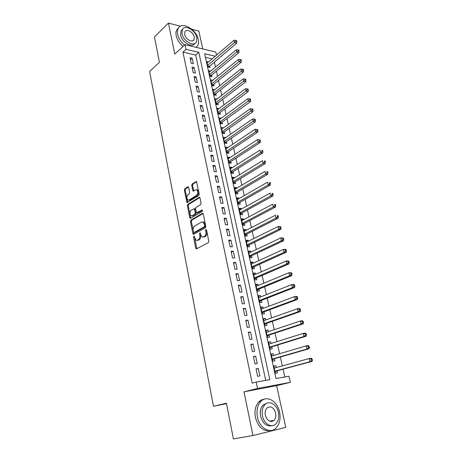 <?xml version="1.0" encoding="UTF-8"?>
<svg xmlns="http://www.w3.org/2000/svg" width="462" height="462" viewBox="0 0 462 462"><rect width="100%" height="100%" fill="white"/><g stroke="black" fill="none" stroke-linecap="round" stroke-linejoin="round"><path stroke-width="0.69" d="M193.849 236.105L193.549 237.075L195.721 248.14L196.564 248.851L208.35 242.625L208.801 241.204L206.508 229.909L205.896 229.429L205.584 230.423L205.879 231.872C206.162 233.997 205.688 235.51 204.447 236.411L203.459 236.948L202.056 236.948L200.693 234.725L200.115 232.802L199.503 233.784L199.786 235.222C200.063 237.329 199.601 238.819 198.383 239.703L197.418 240.228L196.061 240.234L193.849 236.105M194.438 236.59L196.858 248.695M206.497 229.857L206.768 231.889L205.879 231.872M200.404 233.258L200.675 235.233L199.786 235.222M272.285 421.408L272.649 420.599M188.669 187.381L187.855 186.787L184.754 188.802L184.344 190.194L187.029 202.604L198.81 195.53L199.243 194.104L196.442 181.485L192.117 184.015L191.69 185.424L193.081 191.129L195.455 189.894L196.702 189.847C198.175 191.626 198.123 193.457 196.552 195.328L189.091 199.994L187.913 200.034C186.463 198.29 186.504 196.483 188.028 194.618L189.253 193.838L189.674 192.44L188.669 187.381M265.725 380.388L195.709 55.07L182.946 52.108L186.007 49.324L185.025 44.658L215.841 52.102L216.516 55.117M252.951 435.533L285.787 427.396L276.634 385.678L244 391.828L252.951 435.533L233.425 438.9L226.415 403.222L213.461 406.277L149.601 71.443L159.436 62.306L154.452 36.914L168.439 23.1L174.78 54.054L185.025 44.658M244 391.828L257.565 388.461L256.219 382.086L269.837 379.649L198.799 52.345L186.007 49.324M182.946 52.108L252.188 383.131L256.219 382.086M190.916 220.12L190.494 221.512L192.873 233.633L193.705 234.315L205.353 227.824L205.798 226.397L203.292 214.033L202.425 213.375L190.916 220.12L191.799 220.149L191.372 221.535L193.976 234.165M189.738 217.683L187.393 205.74L187.815 204.348L199.174 197.32L200.023 197.95L201.08 203.147L200.641 204.568L195.952 207.403L195.518 208.812L196.598 212.907L201.958 209.985L202.281 209.979L202.252 211.44L190.563 218.335L189.738 217.683L190.621 217.718L188.271 205.781L187.393 205.74M202.754 48.943L198.833 31.069L191.759 29.216M180.451 26.247L168.439 23.1M208.506 61.92L206.745 61.515L207.952 67.002L209.996 67.458L209.638 65.858M210.585 71.073L208.76 70.68L209.979 76.218L212.023 76.646L211.671 75.035M212.682 80.313L210.793 79.926L212.023 85.516L214.073 85.926L213.715 84.292M214.807 89.64L212.849 89.258L214.091 94.901L216.147 95.282L215.783 93.642M216.949 99.047L214.922 98.677L216.17 104.366L218.231 104.73L217.868 103.072M219.08 108.576L217.371 109.812M219.075 108.535L217.013 108.183L218.278 113.923L220.339 114.264L219.97 112.589M221.211 118.208L219.473 119.363M221.188 118.105L219.121 117.775L220.397 123.573L222.465 123.891L222.089 122.199M223.36 127.928L221.593 128.996M223.319 127.766L221.252 127.46L222.54 133.31L224.613 133.605L224.232 131.895M225.525 137.74L223.729 138.727M225.473 137.514L223.4 137.231L224.705 143.139L226.778 143.411L226.397 141.684M227.714 147.649L227.65 147.355L225.889 148.545M227.65 147.355L225.572 147.095L226.888 153.061L228.967 153.309L228.58 151.565M229.926 157.652L229.845 157.294L228.072 158.454M229.845 157.294L227.766 157.057L229.088 163.08L231.173 163.3L230.786 161.544M232.155 167.746L232.063 167.319L230.272 168.457M232.063 167.319L229.978 167.111L231.312 173.192L233.402 173.383L233.01 171.61M234.407 177.939L234.298 177.443L232.496 178.557M234.298 177.443L232.213 177.264L233.558 183.402L235.655 183.564L235.256 181.78M236.683 188.23L236.556 187.67L234.736 188.75M236.556 187.67L234.465 187.508L235.828 193.705L237.924 193.849L237.526 192.042M238.981 198.625L238.837 197.99L237 199.047M238.837 197.99L236.74 197.857L238.121 204.117L240.217 204.227L239.813 202.402M241.297 209.119L241.141 208.408L239.287 209.442M241.141 208.408L239.039 208.304L240.431 214.622L242.533 214.709L242.128 212.867M243.641 219.71L243.468 218.93L241.597 219.935M243.468 218.93L241.36 218.855L242.764 225.237L244.872 225.294L244.462 223.435M246.003 230.411L245.813 229.556L243.93 230.532M245.813 229.556L243.705 229.51L245.12 235.955L247.234 235.978L246.818 234.101M248.394 241.222L248.186 240.286L246.281 241.228M248.186 240.286L246.073 240.269L247.505 246.777L249.619 246.772L249.197 244.877M250.802 252.131L250.577 251.12L248.66 252.033M250.577 251.12L248.464 251.132L249.907 257.704L252.027 257.669L251.605 255.757M253.24 263.155L252.997 262.064L251.062 262.947M252.997 262.064L250.878 262.104L252.339 268.745L254.458 268.682L254.031 266.747M255.7 274.289L255.44 273.111L253.488 273.966M255.44 273.111L253.315 273.186L254.787 279.891L256.918 279.799L256.485 277.847M258.183 285.533L257.906 284.274L255.936 285.1M257.906 284.274L255.781 284.384L257.265 291.152L259.396 291.025L258.963 289.056M260.695 296.893L260.395 295.553L258.408 296.344M260.395 295.553L258.264 295.692L259.771 302.529L261.902 302.373L261.463 300.375M263.23 308.368L262.913 306.941L260.909 307.698M262.913 306.941L260.776 307.114L262.3 314.021L264.437 313.831L263.993 311.815M265.794 319.964L265.454 318.445L263.432 319.167M265.454 318.445L263.317 318.653L264.853 325.629L266.996 325.404L266.545 323.371M268.382 331.676L268.024 330.07L265.979 330.757M268.024 330.07L265.881 330.307L267.434 337.358L269.577 337.098L269.127 335.042M270.998 343.509L270.617 341.811L268.555 342.463M270.617 341.811L268.474 342.088L270.039 349.208L272.187 348.914L271.731 346.835M273.637 355.469L273.238 353.673L271.159 354.29M273.238 353.673L271.09 353.984L272.672 361.186L274.826 360.851L274.364 358.755M256.046 368.861L257.629 376.316L259.887 375.929L258.304 368.497L256.046 368.861M253.43 356.537L254.995 363.917L257.253 363.565L255.688 356.214L253.43 356.537M250.849 344.346L252.396 351.646L254.649 351.334L253.095 344.057L250.849 344.346M248.285 332.282L249.821 339.501L252.067 339.229L250.531 332.028L248.285 332.282M245.755 320.339L247.274 327.489L249.515 327.252L247.996 320.126L245.755 320.339M243.249 308.529L244.75 315.604L246.985 315.402L245.484 308.345L243.249 308.529M240.771 296.835L242.255 303.834L244.485 303.667L243 296.691L240.771 296.835M238.311 285.262L239.784 292.192L242.013 292.059L240.54 285.152L238.311 285.262M235.886 273.81L237.341 280.665L239.564 280.567L238.109 273.729L235.886 273.81M233.477 262.474L234.921 269.259L237.139 269.196L235.695 262.428L233.477 262.474M231.098 251.247L232.525 257.969L234.742 257.935L233.31 251.236L231.098 251.247M228.742 240.142L230.151 246.795L232.363 246.789L230.948 240.159L228.742 240.142M226.409 229.14L227.806 235.73L230.012 235.759L228.615 229.187L226.409 229.14M224.099 218.255L225.485 224.775L227.685 224.832L226.299 218.33L224.099 218.255M221.812 207.473L223.181 213.929L225.381 214.016L224.006 207.582L221.812 207.473M219.548 196.8L220.905 203.193L223.1 203.309L221.737 196.933L219.548 196.8M217.307 186.232L218.647 192.562L220.836 192.706L219.49 186.394L217.307 186.232M215.084 175.768L216.418 182.034L218.601 182.207L217.267 175.958L215.084 175.768M212.89 165.402L214.206 171.61L216.383 171.812L215.067 165.621L212.89 165.402M210.712 155.14L212.018 161.284L214.189 161.515L212.884 155.382L210.712 155.14M208.553 144.976L209.846 151.062L212.018 151.317L210.724 145.247L208.553 144.976M206.422 134.91L207.698 140.939L209.863 141.216L208.581 135.204L206.422 134.91M204.302 124.936L205.573 130.908L207.733 131.214L206.462 125.26L204.302 124.936M202.212 115.061L203.465 120.975L205.619 121.304L204.366 115.408L202.212 115.061M200.133 105.278L201.38 111.14L203.528 111.492L202.281 105.648L200.133 105.278M198.077 95.588L199.313 101.392L201.455 101.773L200.225 95.98L198.077 95.588M196.044 85.99L197.262 91.736L199.405 92.14L198.181 86.406L196.044 85.99M194.023 76.478L195.235 82.172L197.372 82.6L196.159 76.917L194.023 76.478M192.025 67.059L193.226 72.701L195.357 73.146L194.155 67.516L192.025 67.059M193.359 63.785L192.169 58.206L190.049 57.721L191.233 63.311L193.359 63.785M284.817 376.975L283.073 369.173M282.34 365.898L280.353 357.022M279.614 353.707L277.668 345.004M276.917 341.649L275.005 333.108M274.243 329.712L272.372 321.338M271.604 317.902L269.762 309.684M268.988 306.208L267.186 298.152M266.401 294.64L264.628 286.735M263.837 283.189L262.104 275.433M261.301 271.847L259.598 264.247M258.789 260.626L257.12 253.17M256.3 249.515L254.666 242.203M253.84 238.519L252.235 231.347M251.403 227.627L249.832 220.593M248.995 216.845L247.453 209.95M246.604 206.168L245.091 199.405M244.242 195.599L242.758 188.97M241.897 185.129L240.442 178.627M239.576 174.763L238.149 168.387M237.283 164.495L235.886 158.247M235.008 154.325L233.633 148.204M232.756 144.254L231.41 138.254M230.521 134.28L229.204 128.396M228.309 124.399L227.021 118.63M226.12 114.611L224.855 108.957M223.949 104.914L222.713 99.376M221.8 95.305L220.588 89.882M219.675 85.793L218.486 80.475M217.562 76.363L216.395 71.154M215.471 67.019L214.333 61.914M212.098 58.87L205.423 57.323M276.305 367.55L275.889 365.661L273.735 366.008L275.335 373.284L277.495 372.915L277.021 370.795M213.461 406.277L226.507 403.678M215.217 56.225L204.631 53.725L276.028 378.545L288.958 376.235L290.327 382.328L257.565 388.461M276.634 385.678L290.327 382.328M195.709 55.07L198.799 52.345M275.889 365.661L273.787 366.245M258.304 368.497L256.098 369.115M255.688 356.214L253.505 356.872M253.095 344.057L250.935 344.756M250.531 332.028L248.389 332.767M247.996 320.126L245.876 320.899M245.484 308.345L243.382 309.159M243 296.691L240.916 297.54M240.54 285.152L238.479 286.036M238.109 273.729L236.065 274.647M235.695 262.428L233.674 263.38M233.31 251.236L231.306 252.223M230.948 240.159L228.961 241.176M228.615 229.187L226.64 230.238M226.299 218.33L224.347 219.415M224.006 207.582L222.072 208.691M221.737 196.933L219.82 198.077M219.49 186.394L217.59 187.566M217.267 175.958L215.384 177.16M215.067 165.621L213.196 166.851M212.884 155.382L211.03 156.641M210.724 145.247L208.888 146.529M208.581 135.204L206.762 136.515M206.462 125.26L204.654 126.594M204.366 115.408L202.57 116.765M202.281 105.648L200.508 107.034M200.225 95.98L198.464 97.39M198.181 86.406L196.437 87.838M196.159 76.917L194.427 78.373M194.155 67.516L192.44 68.994M192.169 58.206L190.465 59.708M197.17 240.338L198.308 240.234L197.418 240.228M200.675 235.233C200.953 237.335 200.485 238.831 199.272 239.709L198.308 240.234M203.182 237.07L204.348 236.96L203.459 236.948M206.768 231.889C207.057 234.015 206.578 235.522 205.336 236.423L204.348 236.96M203.084 213.542L191.799 220.149M193.532 231.999L194.121 232.473L204.325 226.755L204.637 225.762L204.331 224.237L203.009 222.06L201.559 222.078L194.612 226.045C193.422 226.952 192.966 228.436 193.237 230.503L193.532 231.999M194.104 232.484L195.004 232.49L194.121 232.473M202.783 221.956L203.898 222.089L205.22 224.261L205.526 225.779L205.215 226.773L195.004 232.49M199.844 197.505L188.692 204.395L188.271 205.781M197.003 212.924L197.932 212.93L202.495 210.233M191.164 210.297C189.605 212.162 189.576 213.987 191.077 215.771L192.244 215.748L194.883 214.183L195.31 212.78L194.236 208.697L191.164 210.297M192.042 215.846L193.122 215.777L192.244 215.748M194.727 208.72L195.513 209.384L196.194 212.815L195.767 214.218L193.122 215.777M190.621 217.718L190.812 218.191M188.848 200.115L189.974 200.04L189.091 199.994M196.633 189.813L197.586 189.911C199.058 191.684 199.007 193.509 197.436 195.386L189.974 200.04M196.656 181.699L192.995 184.078L192.567 185.487L193.751 190.979M188.525 186.983L185.632 188.866L185.216 190.252L187.699 202.443M275.144 367.868L274.076 367.55M275.086 372.158L276.38 370.963L312.11 361.382L309.938 361.734L309.188 358.547L274.203 368.127M274.867 371.153L309.938 361.734L311.532 360.354L312.399 360.216L312.093 358.945L311.226 359.084L311.532 360.354M311.226 359.084L309.188 358.547L311.353 358.206L312.093 358.945M312.399 360.216L312.11 361.382M257.426 417.03C259.453 428.159 270.27 434.344 276.097 427.974C279.66 424.006 280.821 418.699 279.574 412.052C277.466 401.039 266.666 394.837 260.741 401.53C257.398 405.376 256.289 410.545 257.426 417.03M264.166 399.232C262.127 399.445 260.325 400.363 258.755 401.975C255.405 405.815 254.296 410.966 255.422 417.434C258.298 427.258 263.311 431.623 270.472 430.538M271.702 425.681C266.459 426.669 262.762 423.55 260.608 416.314C259.777 411.63 260.58 407.894 263.011 405.11L267.14 403.135M262.468 415.939C263.946 423.966 271.743 428.43 275.941 423.804C278.482 420.951 279.308 417.134 278.419 412.352C276.894 404.389 269.109 399.913 264.859 404.706C262.428 407.496 261.631 411.238 262.468 415.939M275.629 412.982C273.602 407.224 270.692 405.572 266.903 408.027C265.321 409.834 264.807 412.254 265.35 415.292C267.371 421.055 270.27 422.736 274.047 420.333C275.67 418.503 276.201 416.054 275.629 412.982M271.263 421.558L271.777 420.767M196.188 47.355L197.655 45.744C198.602 44.081 198.81 42.007 198.29 39.53C196.552 29.476 181.843 21.05 178.28 28.349C177.402 29.955 177.2 31.953 177.674 34.338C178.65 38.438 180.954 42.013 184.581 45.062M178.569 27.887L176.825 29.747C175.941 31.352 175.739 33.345 176.213 35.73C177.183 39.824 179.475 43.388 183.102 46.425M194.889 43.463C192.215 48.291 181.843 42.296 180.625 35.083L181.064 30.746L182.507 29.302M181.982 33.801C183.235 41.182 193.907 47.17 196.385 42.03L196.835 37.572C195.576 30.301 184.962 24.226 182.415 29.458L181.982 33.801M194.231 36.914C193.422 32.213 186.573 28.309 184.944 31.67L184.661 34.483C185.47 39.224 192.342 43.093 193.948 39.772L194.231 36.914M272.361 355.844L271.442 355.59M272.447 360.146L273.729 358.939L309.107 348.729L306.941 349.041L306.202 345.888L271.552 356.081M272.21 359.078L306.941 349.041L308.524 347.667L309.39 347.539L309.09 346.281L308.223 346.402L308.524 347.667M308.223 346.402L306.202 345.888L308.362 345.588L309.09 346.281M309.39 347.539L309.107 348.729M269.606 343.947L268.838 343.745M269.831 348.261L271.102 347.031L306.144 336.215L303.979 336.486L303.245 333.368L268.93 344.161M269.583 347.129L303.979 336.486L305.549 335.112L306.416 335.008L306.121 333.76L305.255 333.864L305.549 335.112M305.255 333.864L303.245 333.368L305.405 333.102L306.121 333.76M306.416 335.008L306.144 336.215M266.886 332.178L266.262 332.028M267.244 336.492L268.503 335.25L303.211 323.833L301.051 324.07L300.323 320.986L266.331 332.363M266.978 335.297L301.051 324.07L302.61 322.695L303.47 322.603L303.182 321.373L302.315 321.465L302.61 322.695M302.315 321.465L300.323 320.986L302.477 320.761L303.182 321.373M303.47 322.603L303.211 323.833M264.189 320.53L263.71 320.426M264.68 324.844L265.927 323.585L300.306 311.584L298.152 311.781L297.43 308.732L263.762 320.68M264.403 323.591L298.152 311.781L299.699 310.418L300.56 310.337L300.271 309.118L299.411 309.193L299.699 310.418M299.411 309.193L297.43 308.732L299.584 308.547L300.271 309.118M300.56 310.337L300.306 311.584M261.521 309.009L261.18 308.939M262.145 313.317L263.38 312.041L297.436 299.468L295.282 299.63L294.565 296.61L261.221 309.124M261.856 312L295.282 299.63L296.823 298.267L297.684 298.204L297.395 296.997L296.535 297.054L296.823 298.267M296.535 297.054L294.565 296.61L296.719 296.46L297.395 296.997M297.684 298.204L297.436 299.468M259.632 301.905L260.857 300.612L294.594 287.485L292.44 287.607L291.736 284.621L258.703 297.684M259.332 300.531L292.44 287.607L293.976 286.244L294.837 286.197L294.548 285.002L293.693 285.048L293.976 286.244M293.693 285.048L291.736 284.621L293.884 284.505L294.548 285.002M294.837 286.197L294.594 287.485M257.149 290.61L258.362 289.299L291.782 275.623L289.634 275.71L288.935 272.759L256.214 286.353M256.832 289.177L289.634 275.71L291.158 274.353L292.013 274.318L291.736 273.134L290.875 273.169L291.158 274.353M290.875 273.169L288.935 272.759L291.083 272.678L291.736 273.134M292.013 274.318L291.782 275.623M254.683 279.423L255.89 278.101L288.998 263.889L286.856 263.941L286.169 261.018L253.742 275.138M254.36 277.933L286.856 263.941L288.369 262.583L289.229 262.566L288.952 261.394L288.092 261.411L288.369 262.583M288.092 261.411L286.169 261.018L288.311 260.972L288.952 261.394M289.229 262.566L288.998 263.889M252.252 268.347L253.442 267.013L286.249 252.275L284.107 252.292L283.425 249.399L251.299 264.039M251.911 266.805L284.107 252.292L285.608 250.941L286.469 250.935L286.192 249.78L285.337 249.78L285.608 250.941M285.337 249.78L283.425 249.399L285.562 249.393L286.192 249.78M286.469 250.935L286.249 252.275M249.838 257.38L251.016 256.029L283.524 240.783L281.387 240.771L280.711 237.907L248.885 253.043M249.486 255.786L281.387 240.771L282.883 239.42L283.737 239.426L283.466 238.282L282.611 238.271L282.883 239.42M282.611 238.271L280.711 237.907L282.848 237.93L283.466 238.282M283.737 239.426L283.524 240.783M247.447 246.523L248.62 245.16L280.827 229.412L278.696 229.366L278.026 226.53L246.489 242.163M247.083 244.872L278.696 229.366L280.18 228.014L281.035 228.037L280.763 226.906L279.914 226.882L280.18 228.014M279.914 226.882L278.026 226.53L280.157 226.588L280.763 226.906M281.035 228.037L280.827 229.412M245.085 235.77L246.246 234.396L278.159 218.156L276.028 218.076L275.369 215.275L244.115 231.387M244.71 234.072L276.028 218.076L277.506 216.73L278.361 216.765L278.095 215.644L277.24 215.61L277.506 216.73M277.24 215.61L278.095 215.644M278.361 216.765L278.159 218.156M242.741 225.127L243.89 223.735L275.519 207.016L273.394 206.907L272.736 204.135L241.77 220.715M242.354 223.371L273.394 206.907L274.861 205.561L275.716 205.607L275.45 204.499L274.601 204.452L274.861 205.561M274.601 204.452L275.45 204.499M275.716 205.607L275.519 207.016M240.419 214.582L241.562 213.178L272.909 195.992L270.784 195.848L270.137 193.104L239.443 210.146M240.026 212.78L270.784 195.848L272.245 194.508L273.094 194.566L272.834 193.468L271.985 193.411L272.245 194.508M271.985 193.411L272.834 193.468M273.094 194.566L272.909 195.992M238.138 204.117L239.252 202.72L270.322 185.077L268.203 184.904L267.556 182.19L237.145 199.682M237.716 202.287L268.203 184.904L269.652 183.57L270.501 183.639L270.241 182.554L269.392 182.478L269.652 183.57M269.392 182.478L270.241 182.554M270.501 183.639L270.322 185.077M235.909 193.711L236.971 192.365L267.758 174.278L265.644 174.07L265.009 171.379L234.863 189.316M235.429 191.897L265.644 174.07L267.088 172.736L267.931 172.817L267.677 171.743L266.834 171.662L267.088 172.736M266.834 171.662L267.677 171.743M267.931 172.817L267.758 174.278M233.697 183.408L234.708 182.115L265.223 163.583L263.109 163.352L262.485 160.684L232.605 179.048M233.166 181.606L263.109 163.352L264.547 162.018L265.39 162.11L265.142 161.042L264.293 160.949L264.547 162.018M264.293 160.949L265.142 161.042M265.39 162.11L265.223 163.583M231.502 173.21L232.467 171.956L262.716 152.991L260.603 152.731L259.985 150.092L230.365 168.884M230.925 171.414L260.603 152.731L262.035 151.403L262.878 151.507L262.624 150.45L261.781 150.346L262.035 151.403M261.781 150.346L262.624 150.45M262.878 151.507L262.716 152.991M229.325 163.103L230.243 161.891L260.233 142.51L258.125 142.221L257.507 139.611L228.153 158.812M228.702 161.319L258.125 142.221L259.546 140.893L260.389 141.008L260.141 139.969L259.298 139.847L259.546 140.893M257.507 139.611L259.298 139.847M260.389 141.008L260.233 142.51M227.165 153.095L228.043 151.923L257.773 132.132L255.671 131.814L255.059 129.233L225.953 148.833M226.501 151.317L255.671 131.814L257.08 130.492L257.923 130.619L257.675 129.585L256.832 129.458L257.08 130.492M255.059 129.233L256.832 129.458M257.923 130.619L257.773 132.132M225.029 143.18L225.866 142.053L255.336 121.853L253.234 121.512L252.633 118.953L223.781 138.952M224.324 141.412L254.637 120.189L255.48 120.328L255.238 119.306L254.395 119.167L254.637 120.189M252.633 118.953L254.395 119.167M255.48 120.328L255.336 121.853M222.909 133.362L223.706 132.271L252.922 111.677L250.826 111.307L250.231 108.778L221.627 129.164M222.164 131.601L252.223 109.991L253.06 110.141L252.824 109.124L251.981 108.974L252.223 109.991M250.231 108.778L251.981 108.974M253.06 110.141L252.922 111.677M220.807 123.637L221.569 122.58L250.537 101.6L248.44 101.207L247.851 98.701L219.496 119.462M220.028 121.881L249.832 99.89L250.67 100.052L250.427 99.047L249.595 98.885L249.832 99.89M247.851 98.701L249.595 98.885M250.67 100.052L250.537 101.6M218.722 113.999L219.45 112.976L248.169 91.62L246.084 91.205L245.495 88.716L217.377 109.852M217.908 112.249L247.465 89.888L248.296 90.061L248.059 89.062L247.228 88.895L247.465 89.888M245.495 88.716L247.228 88.895M248.296 90.061L248.169 91.62M216.655 104.452L217.348 103.465L245.824 81.739L243.745 81.295L243.162 78.835L215.286 100.335M215.806 102.703L245.114 79.984L245.951 80.163L245.715 79.181L244.883 79.002L245.114 79.984M243.162 78.835L244.883 79.002M245.951 80.163L245.824 81.739M214.605 94.993L215.269 94.04L243.509 71.951L241.43 71.483L240.852 69.046L213.207 90.898M213.727 93.249L242.793 70.178L243.624 70.363L243.393 69.392L242.562 69.202L242.793 70.178M240.852 69.046L242.562 69.202M243.624 70.363L243.509 71.951M212.572 85.626L213.207 84.702L241.21 62.26L239.131 61.769L238.565 59.355L211.151 81.555M211.665 83.882L240.488 60.464L241.32 60.661L241.095 59.696L240.263 59.494L240.488 60.464M238.565 59.355L240.263 59.494M241.32 60.661L241.21 62.26M210.557 76.34L211.169 75.445L238.935 52.656L236.862 52.142L236.296 49.752L209.113 72.291M209.621 74.601L238.213 50.837L239.039 51.045L238.814 50.092L237.988 49.884L238.213 50.837M236.296 49.752L237.988 49.884M239.039 51.045L238.935 52.656M208.558 67.14L236.677 43.145L234.609 42.608L234.049 40.24L207.097 63.115M207.6 65.402L235.955 41.309L236.781 41.528L236.556 40.581L235.73 40.361L235.955 41.309M234.049 40.24L235.73 40.361M236.781 41.528L236.677 43.145M194.433 237.081L193.549 237.075M206.474 230.44L205.584 230.423M200.387 233.795L199.503 233.784M199.272 239.709L198.383 239.703M205.336 236.423L204.447 236.411M196.604 248.14L195.721 248.14M202.928 213.392L202.425 213.375M193.757 233.645L192.873 233.633M191.372 221.535L190.494 221.512M205.215 226.773L204.325 226.755M205.526 225.779L204.637 225.762M205.22 224.261L204.331 224.237M188.692 204.395L187.815 204.348M199.705 197.355L199.174 197.32M197.932 212.93L197.049 212.895M202.316 210.002L201.958 209.985M195.767 214.218L194.883 214.183M196.194 212.815L195.31 212.78M195.513 209.384L194.629 209.35M197.436 195.386L196.552 195.328M193.59 190.563L192.706 190.506M192.567 185.487L191.69 185.424M192.995 184.078L192.117 184.015M196.529 181.549L195.969 181.502M187.532 202.015L186.654 201.969M185.216 190.252L184.344 190.194M185.632 188.866L184.754 188.802M188.386 186.821L187.855 186.787M276.103 371.13L274.907 371.332M276.38 370.963L274.884 371.217M273.452 359.107L272.257 359.292M273.729 358.939L272.228 359.165M270.824 347.21L269.635 347.372M271.102 347.031L269.606 347.233M268.226 335.429L267.042 335.574M268.503 335.25L267.007 335.429M265.656 323.77L264.472 323.891M265.927 323.585L264.437 323.741M263.109 312.231L261.925 312.335M263.38 312.041L261.89 312.173M260.591 300.808L259.407 300.889M260.857 300.612L259.373 300.722M258.096 289.495L256.918 289.564M258.362 289.299L256.878 289.385M255.63 278.297L254.452 278.349M255.89 278.101L254.412 278.164M253.182 267.215L252.009 267.244M253.442 267.013L251.963 267.053M250.762 256.237L249.59 256.254M251.016 256.029L249.544 256.052M248.365 245.368L247.193 245.368M248.62 245.16L247.147 245.16M245.992 234.609L244.825 234.592M246.246 234.396L244.773 234.373M243.641 223.949L242.475 223.92M243.89 223.735L242.423 223.695M241.314 213.398L240.148 213.352M241.562 213.178L240.096 213.115M239.01 202.945L237.849 202.882M239.252 202.72L237.791 202.639M236.729 192.596L235.568 192.515M236.971 192.365L235.51 192.267M234.465 182.34L233.304 182.247M234.708 182.115L233.252 181.993M232.224 172.187L231.069 172.078M232.467 171.956L231.012 171.818M230.007 162.127L228.852 162.006M230.243 161.891L228.794 161.735M227.812 152.165L226.657 152.027M228.043 151.923L226.599 151.755M225.635 142.29L224.486 142.14M225.866 142.053L224.422 141.863M223.475 132.513L222.326 132.351M223.706 132.271L222.268 132.063M221.338 122.823L220.195 122.649M221.569 122.58L220.131 122.355M219.225 113.225L218.081 113.034M219.45 112.976L218.012 112.74M217.123 103.719L215.985 103.511M217.348 103.465L215.916 103.211M215.049 94.294L213.906 94.081M215.269 94.04L213.842 93.769M212.988 84.956L211.85 84.731M213.207 84.702L211.781 84.413M210.949 75.704L209.812 75.462M211.169 75.445L209.742 75.144M208.928 66.534L207.796 66.285M209.142 66.274L207.721 65.956M196.569 248.845L196.148 248.851M193.688 234.321L193.283 234.315M203.898 222.089L203.009 222.06M195.12 208.737L194.236 208.697M190.523 218.359L190.136 218.347M197.586 189.911L196.702 189.847M193.457 191.153L193.081 191.129M187.405 202.622L187.029 202.604M269.554 421.194L274.047 420.333M263.011 405.11L264.859 404.706M260.741 401.53L258.755 401.975M192.862 40.76L193.948 39.772M181.064 30.746L182.415 29.458M178.28 28.349L176.825 29.747"/></g></svg>
